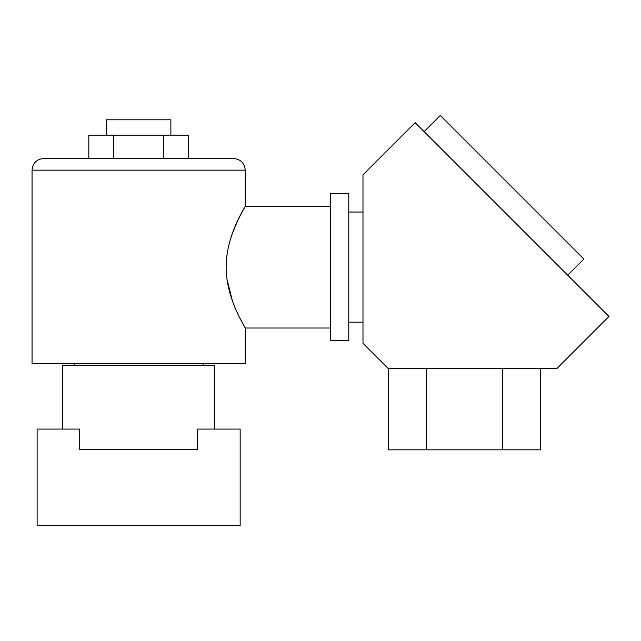 <?xml version="1.0" encoding="UTF-8"?>
<svg xmlns="http://www.w3.org/2000/svg" width="641" height="641" viewBox="0 0 641 641"><rect width="100%" height="100%" fill="white"/><g stroke="black" fill="none" stroke-linecap="round" stroke-linejoin="round"><path stroke-width="0.96" d="M62.506 429.077L62.506 365.626L214.783 365.626L214.783 429.077M138.64 449.373L197.564 449.373L197.564 429.077L240.159 429.077L240.159 525.516L37.122 525.516L37.122 429.077L79.724 429.077L79.724 449.373L138.64 449.373M106.414 135.131L106.414 119.803L170.875 119.803L170.875 135.131M32.05 170.153C32.739 163.062 36.633 159.176 43.724 158.479L233.556 158.479C240.647 159.176 244.541 163.062 245.239 170.153L32.05 170.153L32.05 363.543L245.239 363.543L245.239 328.016L239.686 317.68M226.433 259.629L226.962 254.902M232.507 233.068L237.923 220.151M237.995 219.991L243.668 208.982M243.7 208.918L244.541 207.412M226.121 267.105C226.337 233.709 246.024 206.082 245.239 206.194C246.032 206.065 226.313 233.749 226.121 267.105C226.321 300.437 246.016 328.136 245.239 328.016C246.04 328.16 226.305 300.437 226.121 267.105M238.099 314.435L236.08 310.02M232.483 301.086L226.914 278.963M88.827 158.479L88.827 135.131L113.729 135.131L113.729 158.479L163.551 158.479L163.551 135.131L188.462 135.131L188.462 158.479M113.729 135.131L163.551 135.131M348.784 267.105L348.784 193.502L330.508 193.502L330.508 340.7L348.784 340.7L348.784 267.105M388.318 368.623L362.99 343.296L362.99 174.809L415.136 122.663L608.95 316.478L556.805 368.623L388.318 368.623L388.318 449.83L540.708 449.83L540.708 368.623M502.608 368.623L502.608 449.83M426.417 368.623L426.417 449.83M567.678 275.205L583.823 259.052L440.263 115.484L424.11 131.637M330.508 206.194L245.239 206.194L245.239 170.153M203.109 363.543L203.109 365.626M74.18 363.543L74.18 365.626M330.508 328.016L245.239 328.016M348.784 212.035L362.99 212.035M348.784 322.175L362.99 322.175"/></g></svg>
